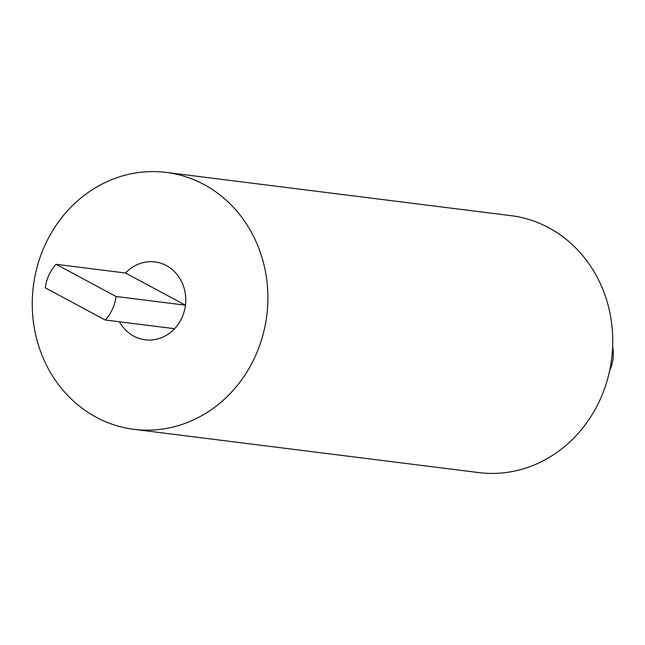 <?xml version="1.0" encoding="UTF-8"?>
<svg xmlns="http://www.w3.org/2000/svg" width="645" height="645" viewBox="0 0 645 645"><rect width="100%" height="100%" fill="white"/><g stroke="black" fill="none" stroke-linecap="round" stroke-linejoin="round"><path stroke-width="0.97" d="M116.044 296.482L56.147 264.321A39.232 35.644 -82.8 0 0 48.899 275.101A39.232 35.644 -82.8 0 0 45.279 287.839L105.175 319.993A39.232 35.644 -82.8 0 0 112.432 309.213A39.232 35.644 -82.8 0 0 116.044 296.482L185.454 305.19L125.557 273.029A39.232 35.644 97.2 0 1 154.953 261.935A39.232 35.644 97.2 0 1 185.454 305.19M56.147 264.321L125.557 273.029A39.232 35.644 -82.8 0 1 154.953 261.935A39.232 35.644 -82.8 0 1 181.834 317.921A39.232 35.644 -82.8 0 1 145.181 339.794A39.232 35.644 97.2 0 1 119.438 321.782A39.232 35.644 -82.8 0 0 145.181 339.794A39.232 35.644 97.2 0 0 174.585 328.7L105.175 319.993M133.95 429.328L478.816 472.6A129.476 117.624 -82.8 0 0 599.753 400.416A129.476 117.624 -82.8 0 0 511.05 215.672L166.184 172.4A129.476 117.624 -82.8 0 0 45.247 244.584A129.476 117.624 -82.8 0 0 133.95 429.328A129.476 117.624 -82.8 0 0 254.896 357.145A129.476 117.624 -82.8 0 0 166.184 172.4M609.63 370.706A39.232 39.232 0 0 0 609.71 370.52A39.232 39.232 0 0 0 612.637 346.72"/></g></svg>
